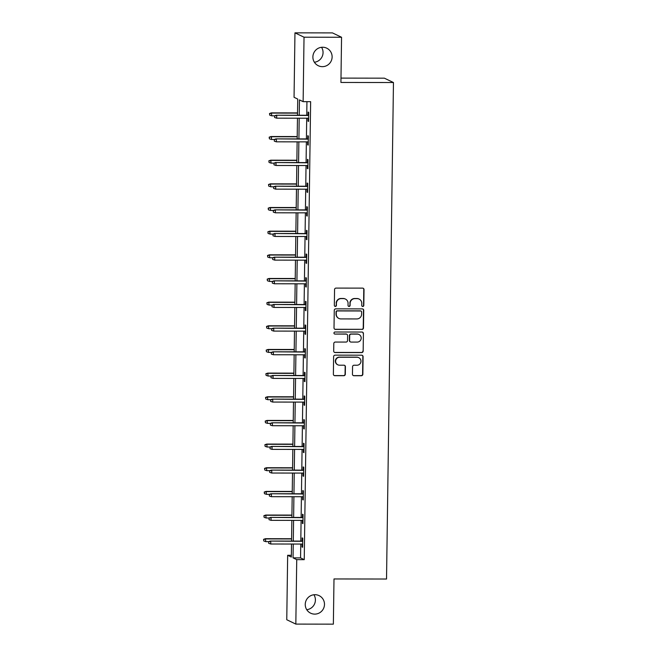 <?xml version="1.0" encoding="UTF-8"?>
<svg xmlns="http://www.w3.org/2000/svg" width="657" height="657" viewBox="0 0 657 657"><rect width="100%" height="100%" fill="white"/><g stroke="black" fill="none" stroke-linecap="round" stroke-linejoin="round"><path stroke-width="0.99" d="M362.754 306.474A1.043 1.027 115.6 0 0 363.806 305.439L364.027 289.622A1.495 1.47 115.6 0 0 362.574 288.127L336.047 288.095A1.495 1.47 115.6 0 0 334.553 289.581L334.339 305.39A1.043 1.027 115.6 0 0 335.349 306.441A1.043 1.027 115.6 0 0 336.4 305.398L336.425 303.353A4.78 4.698 115.6 0 1 341.205 298.59L343.414 298.598A4.78 4.698 115.6 0 1 348.062 303.37L348.038 305.415A1.043 1.027 115.6 0 0 349.056 306.458A1.043 1.027 115.6 0 0 350.099 305.415L350.132 303.37A4.78 4.698 115.6 0 1 354.911 298.615L357.121 298.615A4.78 4.698 115.6 0 1 361.769 303.386L361.736 305.431A1.043 1.027 115.6 0 0 362.754 306.474M362.204 306.31A1.043 1.027 115.6 0 0 363.559 305.316L363.781 289.507A1.495 1.47 115.6 0 0 363.075 288.218M334.799 306.269A1.043 1.027 115.6 0 0 336.154 305.283L336.425 303.353M348.497 306.293A1.043 1.027 115.6 0 0 349.853 305.3L350.132 303.37M315.007 594.7A9.732 9.576 115.6 0 0 310.662 613.186A9.732 9.576 115.6 0 0 324.221 606.542A9.732 9.576 115.6 0 0 315.007 594.7M322.653 47.238A9.732 9.576 115.6 0 0 318.3 65.725A9.732 9.576 115.6 0 0 331.859 59.081A9.732 9.576 115.6 0 0 322.653 47.238M352.456 374.227A1.495 1.47 115.6 0 0 353.909 375.722L361.35 375.73A1.495 1.47 115.6 0 0 362.845 374.244L363.083 356.677A1.495 1.47 115.6 0 0 361.637 355.191L335.111 355.15A1.495 1.47 115.6 0 0 333.616 356.636L333.378 374.203A1.495 1.47 115.6 0 0 334.824 375.697L343.816 375.705A1.495 1.47 115.6 0 0 345.311 374.219L345.41 366.705A1.495 1.47 115.6 0 0 343.964 365.21L339.505 365.202A3.991 3.926 115.6 0 1 335.727 360.348A3.991 3.926 115.6 0 1 339.612 357.244L357.071 357.268A3.991 3.926 115.6 0 1 360.857 362.122A3.991 3.926 115.6 0 1 356.965 365.235L354.057 365.226A1.495 1.47 115.6 0 0 352.563 366.713L352.456 374.227M297.506 115.254L297.736 99.067L294.057 97.302L294.96 32.85L332.483 32.907L341.558 37.26L340.926 82.454L393.461 82.527L386.53 579.031L333.994 578.957L333.362 624.15L295.831 624.093L286.764 619.74L287.659 555.288L291.338 557.054L291.519 544.037M341.558 37.26L304.027 37.203L303.132 101.654L299.452 99.889L299.239 115.262M300.758 544.045L300.561 557.892L304.24 559.657L310.638 101.671L303.132 101.654M304.24 559.657L296.734 559.641L295.831 624.093M361.991 329.436A1.495 1.47 115.6 0 0 363.485 327.95L363.732 310.383A1.495 1.47 115.6 0 0 362.278 308.897L335.76 308.856A1.495 1.47 115.6 0 0 334.265 310.342L334.019 327.909A1.495 1.47 115.6 0 0 335.472 329.395L361.752 329.321A1.495 1.47 115.6 0 0 363.239 327.835L363.485 310.268A1.495 1.47 115.6 0 0 362.779 308.987M363.411 333.534L363.165 351.101A1.495 1.47 115.6 0 1 361.67 352.587L335.152 352.546A1.495 1.47 115.6 0 1 333.699 351.052L333.805 343.537A1.495 1.47 115.6 0 1 335.3 342.051L346.05 342.067A1.495 1.47 115.6 0 0 347.545 340.581L347.619 335.596A1.495 1.47 115.6 0 0 346.165 334.101L334.963 334.085A1.043 1.027 115.6 0 1 333.978 332.82A1.043 1.027 115.6 0 1 334.996 332.007L361.958 332.04A1.495 1.47 115.6 0 1 363.411 333.534L363.165 351.101M393.461 82.527L384.386 78.175L340.983 78.109M306.934 101.663L306.745 115.271M306.704 118.211L306.408 138.931M306.367 141.871L306.08 162.583M306.039 165.523L305.751 186.243M305.71 189.183L305.423 209.903M305.382 212.843L305.094 233.555M305.053 236.495L304.758 257.216M304.717 260.156L304.429 280.876M304.388 283.816L304.101 304.528M304.06 307.468L303.772 328.188M303.731 331.128L303.435 351.848M303.394 354.788L303.107 375.5M303.066 378.44L302.778 399.16M302.737 402.1L302.45 422.821M302.409 425.761L302.113 446.473M302.072 449.421L301.785 470.133M301.744 473.073L301.456 493.793M301.415 496.733L301.128 517.445M301.087 520.393L300.799 541.105M307.993 118.211L307.952 121.143L308.568 121.438L308.7 112.339L308.084 112.043L308.034 115.271M307.665 141.871L307.624 144.803L308.24 145.098L308.363 135.999L307.755 135.703L307.706 138.931M307.336 165.531L307.295 168.463L307.911 168.75L308.034 159.651L307.419 159.364L307.377 162.583M307.008 189.183L306.967 192.115L307.575 192.411L307.706 183.311L307.09 183.016L307.049 186.243M306.679 212.843L306.638 215.775L307.246 216.071L307.377 206.971L306.762 206.676L306.72 209.903M306.343 236.504L306.302 239.435L306.918 239.723L307.041 230.632L306.433 230.336L306.384 233.555M306.014 260.156L305.973 263.087L306.589 263.383L306.712 254.284L306.105 253.988L306.055 257.216M305.686 283.816L305.645 286.748L306.261 287.043L306.384 277.944L305.768 277.648L305.727 280.876M305.357 307.476L305.316 310.408L305.924 310.704L306.055 301.604L305.439 301.308L305.398 304.536M305.02 331.128L304.979 334.06L305.595 334.356L305.727 325.256L305.111 324.96L305.062 328.188M304.692 354.788L304.651 357.72L305.267 358.016L305.39 348.916L304.782 348.621L304.733 351.848M304.363 378.448L304.322 381.38L304.938 381.676L305.062 372.576L304.446 372.281L304.405 375.508M304.035 402.1L303.994 405.032L304.602 405.328L304.733 396.228L304.117 395.933L304.076 399.16M303.706 425.761L303.665 428.692L304.273 428.988L304.405 419.889L303.789 419.593L303.748 422.821M303.37 449.421L303.329 452.353L303.945 452.648L304.068 443.549L303.46 443.253L303.411 446.481M303.041 473.073L303 476.013L303.616 476.3L303.739 467.201L303.132 466.913L303.082 470.133M302.713 496.733L302.672 499.665L303.279 499.961L303.411 490.861L302.795 490.565L302.754 493.793M302.384 520.393L302.343 523.325L302.951 523.621L303.082 514.521L302.466 514.226L302.425 517.453M302.048 544.045L302.006 546.985L302.622 547.273L302.754 538.173L302.138 537.886L302.089 541.105M294.96 32.85L304.027 37.203M306.753 609.696A9.732 9.576 115.6 0 0 313.923 594.766M314.399 62.234A9.732 9.576 115.6 0 0 321.569 47.304M291.363 555.296L287.659 555.288M291.56 541.097L291.856 520.377M291.897 517.437L292.184 496.717M292.225 493.777L292.513 473.065M292.554 470.116L292.841 449.404M292.882 446.464L293.17 425.744M293.211 422.804L293.507 402.092M293.548 399.144L293.835 378.432M293.876 375.492L294.164 354.772M294.205 351.832L294.492 331.112M294.533 328.172L294.829 307.46M294.87 304.52L295.157 283.799M295.198 280.859L295.486 260.139M295.527 257.199L295.814 236.487M295.855 233.547L296.143 212.827M296.184 209.887L296.479 189.167M296.521 186.227L296.808 165.515M296.849 162.575L297.136 141.855M297.178 138.914L297.465 118.194M293.252 544.037L293.055 557.875L296.734 559.641M299.198 118.203L298.91 138.914M298.869 141.855L298.574 162.575M298.533 165.515L298.245 186.235M298.204 189.175L297.917 209.887M297.876 212.827L297.588 233.547M297.547 236.487L297.251 257.207M297.21 260.147L296.923 280.859M296.882 283.799L296.594 304.52M296.553 307.46L296.266 328.18M296.225 331.12L295.937 351.832M295.896 354.772L295.601 375.492M295.56 378.432L295.272 399.152M295.231 402.092L294.944 422.804M294.903 425.752L294.615 446.464M294.574 449.404L294.279 470.125M294.237 473.065L293.95 493.777M293.909 496.725L293.622 517.437M293.58 520.377L293.293 541.097M300.561 557.892L293.055 557.875M307.952 121.143L308.576 121.143M307.624 144.803L308.24 144.803M307.295 168.463L307.911 168.463M306.967 192.115L307.583 192.115M306.638 215.775L307.254 215.775M306.302 239.435L306.918 239.435M305.973 263.087L306.589 263.087M305.645 286.748L306.261 286.748M305.316 310.408L305.932 310.408M304.979 334.06L305.604 334.068M304.651 357.72L305.267 357.72M304.322 381.38L304.938 381.38M303.994 405.032L304.61 405.041M303.665 428.692L304.281 428.692M303.329 452.353L303.945 452.353M303 476.013L303.616 476.013M302.672 499.665L303.288 499.665M302.343 523.325L302.959 523.325M302.006 546.985L302.631 546.985M359.124 299.075L358.878 298.951A4.78 4.698 115.6 0 0 356.874 298.5L357.121 298.615M349.885 303.255A4.78 4.698 115.6 0 1 354.665 298.5L356.874 298.5M345.418 299.05L345.171 298.935A4.78 4.698 115.6 0 0 343.176 298.475L343.414 298.598M336.179 303.23A4.78 4.698 115.6 0 1 340.967 298.475L343.176 298.475M334.725 329.19A1.495 1.47 115.6 0 0 335.226 329.28L361.752 329.321M361.646 312.018A1.043 1.027 115.6 0 0 360.627 310.975L337.353 310.942A1.043 1.027 115.6 0 0 336.302 311.985L336.277 314.145A4.78 4.698 115.6 0 0 340.926 318.916L356.833 318.932A4.78 4.698 115.6 0 0 361.621 314.177L361.646 312.018M361.071 311.073L360.824 310.958A1.043 1.027 115.6 0 0 360.389 310.86L360.627 310.975M338.922 318.456L338.675 318.341A4.78 4.698 115.6 0 1 336.031 314.021L336.064 311.87A1.043 1.027 115.6 0 1 337.107 310.827L360.389 310.86M334.405 352.341A1.495 1.47 115.6 0 0 334.906 352.431L361.424 352.464A1.495 1.47 115.6 0 0 362.919 350.978M346.789 334.249L346.543 334.126A1.495 1.47 115.6 0 0 345.919 333.986L334.963 334.085M357.211 342.083A3.991 3.926 115.6 0 0 358.993 334.503A3.991 3.926 115.6 0 0 357.326 334.117L351.175 334.109A1.495 1.47 115.6 0 0 349.68 335.596L349.606 340.581A1.495 1.47 115.6 0 0 351.06 342.075L357.211 342.083M358.993 334.503L358.755 334.38A3.991 3.926 115.6 0 0 357.08 334.002L357.326 334.117M350.436 341.936L350.189 341.812A1.495 1.47 115.6 0 1 349.368 340.466L349.434 335.481A1.495 1.47 115.6 0 1 350.928 333.994L357.08 334.002M363.165 333.419A1.495 1.47 115.6 0 0 362.459 332.13M358.747 357.646L358.5 357.531A3.991 3.926 115.6 0 0 356.833 357.153L357.071 357.268M337.829 364.824L337.583 364.709A3.991 3.926 115.6 0 1 339.373 357.121L356.833 357.153M334.085 375.484A1.495 1.47 115.6 0 0 334.585 375.574L343.57 375.59A1.495 1.47 115.6 0 0 345.065 374.104L345.171 366.581A1.495 1.47 115.6 0 0 344.457 365.3M353.162 375.517A1.495 1.47 115.6 0 0 353.663 375.607L361.104 375.615A1.495 1.47 115.6 0 0 362.598 374.129L362.845 356.562A1.495 1.47 115.6 0 0 362.138 355.281M269.51 113.521L269.731 115.156L269.51 113.521L271.366 112.873L271.768 115.813L274.577 115.821M269.756 113.636L271.809 113.086L297.539 113.119M271.366 112.873L297.539 112.905M271.768 115.813L269.731 115.156M308.659 115.271L276.269 115.221L308.65 115.484M274.659 115.993L274.634 117.513L274.659 115.993L276.712 115.435L276.679 118.17L308.618 118.211M276.269 115.221L274.412 115.878M274.634 117.513L276.679 118.17M269.173 137.182L269.403 138.816L269.173 137.182L271.037 136.533L271.481 136.738L271.44 139.473L274.248 139.473M269.419 137.297L271.481 136.738L297.21 136.779M271.037 136.533L297.21 136.566M271.44 139.473L269.403 138.816M268.844 160.834L269.074 162.468L268.844 160.834L270.709 160.185L271.111 163.125L273.92 163.133M269.091 160.957L271.152 160.398L296.882 160.439M270.709 160.185L296.882 160.226M271.111 163.125L269.074 162.468M308.322 138.931L275.94 138.882L308.322 139.144M274.322 139.654L274.306 141.165L274.322 139.654L276.383 139.095L276.342 141.822L308.281 141.871M275.94 138.882L274.084 139.53M274.306 141.165L276.342 141.822M307.993 162.591L275.612 162.542L307.993 162.796M273.994 163.306L273.977 164.825L273.994 163.306L276.055 162.755L276.014 165.482L307.952 165.531M275.612 162.542L273.747 163.191M273.977 164.825L276.014 165.482M268.516 184.494L268.738 186.128L268.516 184.494L270.38 183.845L270.783 186.785L273.591 186.793M268.762 184.609L270.815 184.059L296.545 184.091M270.38 183.845L296.553 183.886M270.783 186.785L268.738 186.128M268.187 208.154L268.409 209.788L268.187 208.154L270.043 207.505L270.487 207.711L270.454 210.445L273.263 210.445M268.434 208.269L270.487 207.711L296.217 207.752M270.043 207.505L296.217 207.538M270.454 210.445L268.409 209.788M267.859 231.814L268.081 233.449L267.859 231.814L269.715 231.157L270.117 234.097L272.926 234.106M268.097 231.929L270.158 231.371L295.888 231.412M269.715 231.157L295.888 231.198M270.117 234.097L268.081 233.449M307.665 186.243L275.283 186.202L307.665 186.457M273.665 186.966L273.64 188.485L273.665 186.966L275.726 186.407L275.685 189.142L307.624 189.183M275.283 186.202L273.419 186.851M273.64 188.485L275.685 189.142M307.336 209.903L274.954 209.854L307.328 210.117M273.337 210.626L273.312 212.137L273.337 210.626L275.39 210.068L275.357 212.794L307.295 212.843M274.954 209.854L273.09 210.503M273.312 212.137L275.357 212.794M307 233.564L274.618 233.514L307 233.769M273.008 234.278L272.983 235.797L273.008 234.278L275.061 233.728L275.02 236.454L306.959 236.504M274.618 233.514L272.762 234.163M272.983 235.797L275.02 236.454M267.522 255.466L267.752 257.101L267.522 255.466L269.386 254.817L269.789 257.758L272.598 257.766M267.769 255.589L269.83 255.031L295.56 255.064M269.386 254.817L295.56 254.859M269.789 257.758L267.752 257.101M306.671 257.216L274.289 257.174L306.671 257.429M272.671 257.938L272.655 259.458L272.671 257.938L274.733 257.38L274.692 260.115L306.63 260.156M274.289 257.174L272.425 257.823M272.655 259.458L274.692 260.115M267.194 279.126L267.415 280.761L267.194 279.126L269.058 278.478L269.501 278.683L269.46 281.418L272.269 281.418M267.44 279.241L269.501 278.683L295.223 278.724M269.058 278.478L295.231 278.511M269.46 281.418L267.415 280.761M306.343 280.876L273.961 280.826L306.343 281.089M272.343 281.598L272.318 283.118L272.343 281.598L274.404 281.04L274.363 283.767L306.302 283.816M273.961 280.826L272.097 281.483M272.318 283.118L274.363 283.767M266.865 302.787L267.087 304.421L266.865 302.787L268.729 302.13L269.132 305.078L271.941 305.078M267.112 302.902L269.165 302.343L294.894 302.384M268.729 302.13L294.903 302.171M269.132 305.078L267.087 304.421M306.014 304.536L273.632 304.487L306.006 304.741M272.014 305.259L271.99 306.77L272.014 305.259L274.068 304.7L274.035 307.427L305.973 307.476M273.632 304.487L271.768 305.135M271.99 306.77L274.035 307.427M266.537 326.439L266.758 328.073L266.537 326.439L268.393 325.79L268.795 328.73L271.604 328.738M266.783 326.562L268.836 326.003L294.566 326.036M268.393 325.79L294.566 325.831M268.795 328.73L266.758 328.073M305.686 328.188L273.296 328.147L305.677 328.401M271.686 328.911L271.661 330.43L271.686 328.911L273.739 328.352L273.706 331.087L305.645 331.128M273.296 328.147L271.44 328.796M271.661 330.43L273.706 331.087M266.2 350.099L266.43 351.733L266.2 350.099L268.064 349.45L268.508 349.655L268.467 352.39L271.275 352.39M266.446 350.214L268.508 349.655L294.237 349.696M268.064 349.45L294.237 349.483M268.467 352.39L266.43 351.733M305.349 351.848L272.967 351.799L305.349 352.062M271.349 352.571L271.333 354.09L271.349 352.571L273.411 352.012L273.369 354.747L305.308 354.788M272.967 351.799L271.111 352.456M271.333 354.09L273.369 354.747M265.871 373.759L266.093 375.393L265.871 373.759L267.736 373.102L268.138 376.05L270.947 376.05M266.118 373.874L268.179 373.316L293.909 373.357M267.736 373.102L293.909 373.143M268.138 376.05L266.093 375.393M305.02 375.508L272.639 375.459L305.02 375.714M271.021 376.231L271.004 377.742L271.021 376.231L273.082 375.673L273.041 378.399L304.979 378.448M272.639 375.459L270.774 376.108M271.004 377.742L273.041 378.399M265.543 397.411L265.765 399.045L265.543 397.411L267.407 396.762L267.81 399.702L270.618 399.711M265.789 397.534L267.842 396.976L293.572 397.009M267.407 396.762L293.58 396.803M267.81 399.702L265.765 399.045M304.692 399.16L272.31 399.119L304.692 399.374M270.692 399.883L270.668 401.402L270.692 399.883L272.754 399.325L272.712 402.059L304.651 402.1M272.31 399.119L270.446 399.768M270.668 401.402L272.712 402.059M265.214 421.071L265.436 422.706L265.214 421.071L267.07 420.423L267.481 423.363L270.282 423.363M265.461 421.186L267.514 420.636L293.244 420.669M267.07 420.423L293.244 420.455M267.481 423.363L265.436 422.706M304.363 422.821L271.982 422.771L304.355 423.034M270.364 423.543L270.339 425.063L270.364 423.543L272.417 422.985L272.384 425.72L304.322 425.761M271.982 422.771L270.117 423.428M270.339 425.063L272.384 425.72M264.886 444.732L265.108 446.366L264.886 444.732L266.742 444.075L267.144 447.023L269.953 447.023M265.124 444.846L267.185 444.288L292.915 444.329M266.742 444.075L292.915 444.116M267.144 447.023L265.108 446.366M304.027 446.481L271.645 446.432L304.027 446.686M270.027 447.203L270.011 448.715L270.027 447.203L272.088 446.645L272.047 449.372L303.986 449.421M271.645 446.432L269.789 447.08M270.011 448.715L272.047 449.372M264.549 468.384L264.779 470.018L264.549 468.384L266.413 467.735L266.816 470.675L269.625 470.683M264.796 468.507L266.857 467.948L292.587 467.981M266.413 467.735L292.587 467.776M266.816 470.675L264.779 470.018M303.698 470.133L271.316 470.092L303.698 470.346M269.698 470.855L269.682 472.375L269.698 470.855L271.76 470.305L271.719 473.032L303.657 473.081M271.316 470.092L269.452 470.741M269.682 472.375L271.719 473.032M264.221 492.044L264.442 493.678L264.221 492.044L266.085 491.395L266.487 494.335L269.296 494.335M264.467 492.159L266.528 491.608L292.25 491.641M266.085 491.395L292.258 491.428M266.487 494.335L264.442 493.678M303.37 493.793L270.988 493.744L303.37 494.007M269.37 494.516L269.345 496.035L269.37 494.516L271.431 493.957L271.39 496.692L303.329 496.733M270.988 493.744L269.124 494.401M269.345 496.035L271.39 496.692M263.892 515.704L264.114 517.338L263.892 515.704L265.757 515.047L266.159 517.995L268.968 517.995M264.139 515.819L266.192 515.26L291.922 515.302M265.757 515.047L291.93 515.088M266.159 517.995L264.114 517.338M303.041 517.453L270.659 517.404L303.033 517.667M269.042 518.176L269.017 519.687L269.042 518.176L271.095 517.617L271.062 520.344L303 520.393M270.659 517.404L268.795 518.053M269.017 519.687L271.062 520.344M263.564 539.356L263.786 540.99L263.564 539.356L265.42 538.707L265.822 541.647L268.631 541.655M263.802 539.479L265.863 538.921L291.593 538.954M265.42 538.707L291.593 538.748M265.822 541.647L263.786 540.99M302.713 541.105L270.323 541.064L302.705 541.319M268.713 541.828L268.688 543.347L268.713 541.828L270.766 541.278L270.733 544.004L302.672 544.053M270.323 541.064L268.467 541.713M268.688 543.347L270.733 544.004"/></g></svg>
